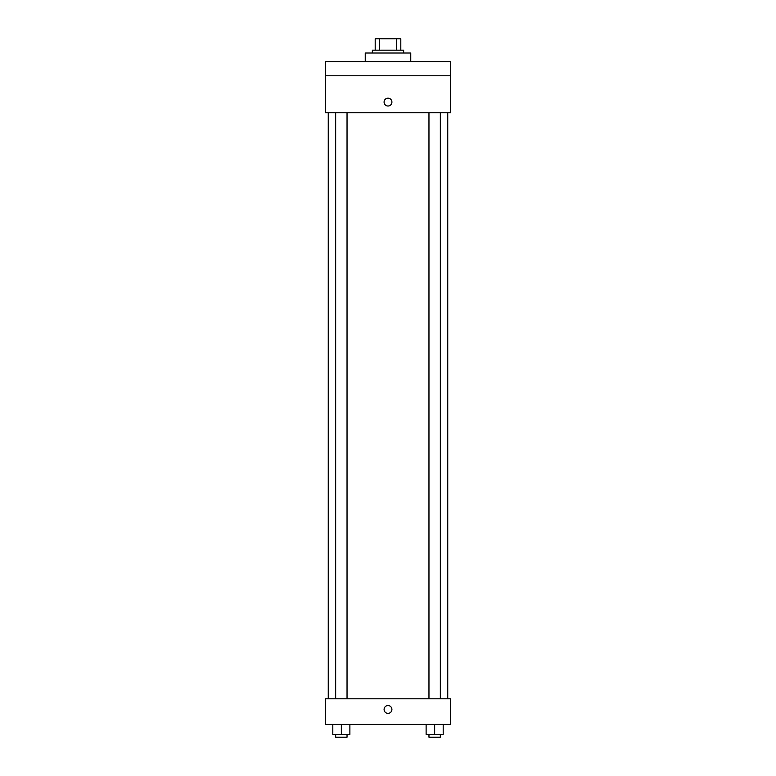 <?xml version="1.0" encoding="UTF-8"?>
<svg xmlns="http://www.w3.org/2000/svg" width="776" height="776" viewBox="0 0 776 776"><rect width="100%" height="100%" fill="white"/><g stroke="black" fill="none" stroke-linecap="round" stroke-linejoin="round"><path stroke-width="1.16" d="M379.658 50.178L379.658 38.8L375.196 38.8L375.196 50.178L375.196 38.8M379.658 38.8L400.804 38.8L400.804 50.178M396.342 50.178L396.342 38.8M372.354 53.02L372.354 50.178L403.646 50.178L403.646 53.02M410.756 61.556L410.756 53.02L365.244 53.02L365.244 61.556M325.416 61.556L450.584 61.556L450.584 75.786L325.416 75.786L325.416 61.556M450.584 75.786L450.584 112.763L325.416 112.763L325.416 75.786M388 106.011A3.909 3.909 0 0 1 384.615 100.143A3.909 3.909 0 0 1 391.385 100.143A3.909 3.909 0 0 1 388 106.011M325.416 698.798L450.584 698.798L450.584 724.396L325.416 724.396L325.416 698.798M388 713.377A3.909 3.909 0 0 1 384.615 707.508A3.909 3.909 0 0 1 391.385 707.508A3.909 3.909 0 0 1 388 713.377M426.121 724.396L426.121 734.358L443.193 734.358L443.193 724.396L443.193 734.358M434.657 734.358L434.657 724.396M440.341 734.358L440.341 737.2L428.963 737.2L428.963 734.358M332.807 724.396L332.807 734.358L349.879 734.358L349.879 724.396L349.879 734.358M341.343 734.358L341.343 724.396M347.037 734.358L347.037 737.2L335.659 737.2L335.659 734.358M447.742 698.798L447.742 112.763M328.258 698.798L328.258 112.763M428.963 112.763L428.963 698.798M440.341 112.763L440.341 698.798M347.037 698.798L347.037 112.763M335.659 698.798L335.659 112.763"/></g></svg>
